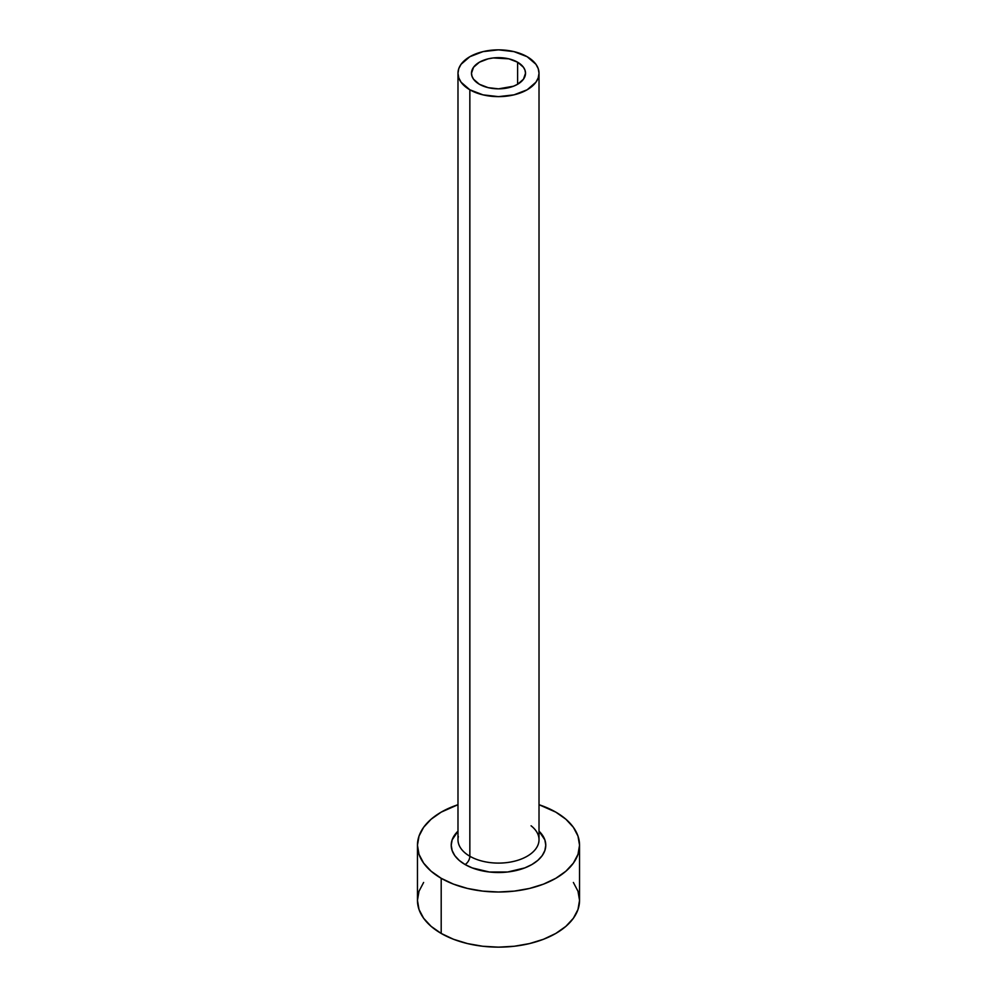 <?xml version="1.0" encoding="UTF-8"?>
<svg xmlns="http://www.w3.org/2000/svg" width="997" height="997" viewBox="0 0 997 997"><rect width="100%" height="100%" fill="white"/><g stroke="black" fill="none" stroke-linecap="round" stroke-linejoin="round"><path stroke-width="1.5" d="M479.395 84.271A27.019 15.591 180 0 1 471.481 73.242A27.019 15.591 180 0 1 488.169 58.835A27.019 15.591 180 0 1 517.605 62.213L517.605 84.271L513.505 86.216L498.5 88.845L488.169 87.649L479.395 84.271L473.538 79.212L472.005 76.283L471.481 73.242L473.538 67.273L479.395 62.213L488.169 58.835L493.228 57.951L508.831 58.835L517.605 62.213L523.462 67.273L524.995 70.201L525.519 73.242L523.462 79.212L517.605 84.271L517.605 62.213A27.019 15.591 180 0 1 525.519 73.242A27.019 15.591 180 0 1 508.831 87.649A27.019 15.591 180 0 1 479.395 84.271M458.346 836.558A40.516 23.392 0 0 0 469.849 856.249A6.755 3.901 -60 0 1 465.076 864.524A47.27 27.293 180 0 1 457.984 831.162L452.14 839.898L451.23 845.219L452.14 850.541L454.819 855.663L459.193 860.386L465.076 864.524A6.755 3.901 120 0 0 469.849 856.249A40.516 23.392 0 0 0 514.003 861.321A40.516 23.392 0 0 0 539.016 839.711L539.016 73.242A40.516 23.392 180 0 1 514.003 94.852A40.516 23.392 180 0 1 469.849 89.792L469.849 856.249L469.849 89.792A40.516 23.392 180 0 1 457.984 73.242A40.516 23.392 180 0 1 482.997 51.632A40.516 23.392 180 0 1 527.151 56.704A40.516 23.392 180 0 1 539.016 73.242L538.243 68.681L535.937 64.294L527.151 56.704L514.003 51.632L498.5 49.85L482.997 51.632L469.849 56.704L461.063 64.294L458.757 68.681L457.984 73.242L458.757 77.803L461.063 82.203L469.849 89.792L482.997 94.852L498.5 96.634L514.003 94.852L527.151 89.792L535.937 82.203L538.243 77.803L539.016 73.242M423.625 882.457L419.014 891.231L417.456 900.366A81.044 46.784 0 0 0 441.197 933.441L441.197 878.307L453.473 884.127L467.493 888.452L482.685 891.106L498.5 892.003L514.315 891.106L529.507 888.452L543.527 884.127L555.803 878.307L565.885 871.216L573.375 863.128L577.986 854.354L579.544 845.219L577.986 836.097L573.375 827.311L565.885 819.222L555.803 812.131L539.016 804.704A81.044 46.784 180 0 1 555.803 812.131A81.044 46.784 180 0 1 579.544 845.219A81.044 46.784 180 0 1 529.507 888.452A81.044 46.784 180 0 1 441.197 878.307L441.197 933.441A81.044 46.784 0 0 0 529.507 943.586A81.044 46.784 0 0 0 579.544 900.366L577.986 891.231L573.375 882.457M441.197 878.307A81.044 46.784 180 0 1 417.456 845.219A81.044 46.784 180 0 1 457.984 804.704L441.197 812.131L431.115 819.222L423.625 827.311L419.014 836.097L417.456 845.219L419.014 854.354L423.625 863.128L431.115 871.216L441.197 878.307M539.016 831.162L544.861 839.898L545.77 845.219L544.861 850.541L542.181 855.663L537.807 860.386L531.924 864.524L524.758 867.913L507.722 871.989L489.278 871.989L472.242 867.913L465.076 864.524A47.27 27.293 180 0 0 527.6 866.729A47.27 27.293 180 0 0 539.016 831.162M417.456 845.219L417.456 900.366L419.014 909.488L423.625 918.262L431.115 926.35L441.197 933.441L453.473 939.261L467.493 943.586L482.685 946.253L498.5 947.15L514.315 946.253L529.507 943.586L543.527 939.261L555.803 933.441L565.885 926.35L573.375 918.262L577.986 909.488L579.544 900.366L579.544 845.219M457.984 73.242L457.984 839.711A40.516 23.392 0 0 0 469.849 856.249A40.516 23.392 0 0 0 511.449 861.869A40.516 23.392 0 0 0 538.654 842.851A40.516 23.392 0 0 0 531.077 825.79"/></g></svg>
